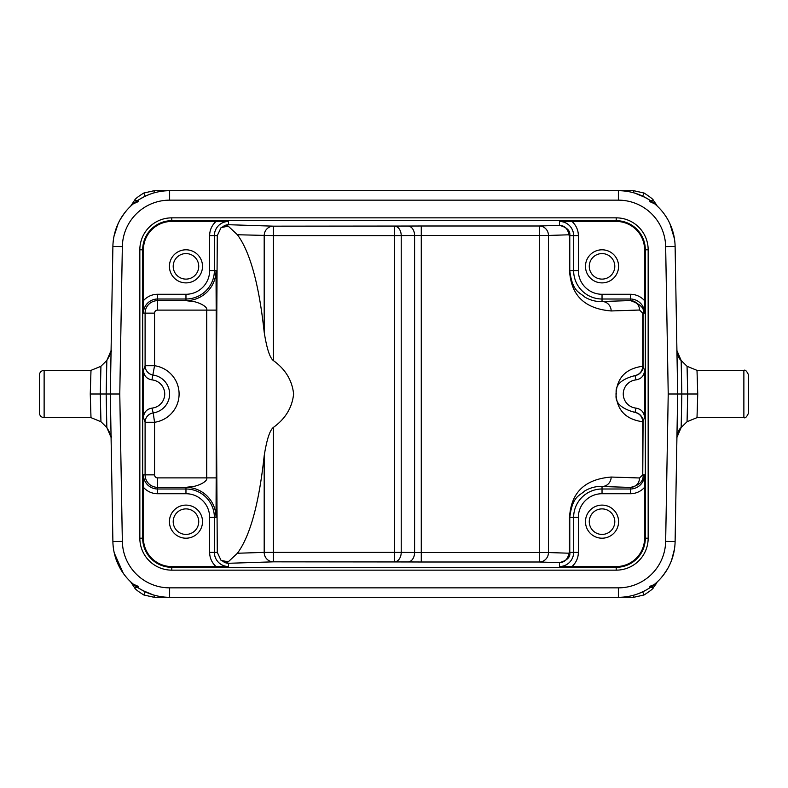 <?xml version="1.0" encoding="UTF-8"?>
<svg xmlns="http://www.w3.org/2000/svg" width="788" height="788" viewBox="0 0 788 788"><rect width="100%" height="100%" fill="white"/><g stroke="black" fill="none" stroke-linecap="round" stroke-linejoin="round"><path stroke-width="1.18" d="M656.916 582.322L657.665 581.505M656.631 582.47L652.641 586.282L649.795 587.612L653.607 587.257M656.325 583.544L657.182 581.958M656.463 583.179L652.474 585.917M656.571 582.972L655.045 584.41M644.111 594.94L633.719 597.304L169.627 597.304A56.736 56.736 0 0 1 112.891 541.563L110.32 394L112.891 246.437A56.736 56.736 0 0 1 169.627 190.696L618.373 190.696A56.736 56.736 0 0 1 675.109 246.437L677.68 394L675.109 541.563A56.736 56.736 0 0 1 618.373 597.304L618.373 587.848L169.627 587.848A47.28 47.28 0 0 1 122.347 541.395L119.776 394L122.347 246.605A47.28 47.28 0 0 1 169.627 200.152L618.373 200.152A47.28 47.28 0 0 1 665.653 246.605L668.224 394L665.653 541.395A47.28 47.28 0 0 1 618.373 587.848M180.472 597.304L154.153 597.304L143.761 594.94L145.258 591.808M330.172 597.304L154.153 597.304L154.153 595.157M135.467 585.868L136.058 586.311M136.127 586.361L136.895 586.912M136.984 586.981L138.146 587.769M138.343 587.907L139.358 588.557M139.555 588.685L145.317 591.837M145.475 591.906L147.78 592.931M148.085 593.059L151.069 594.182M152.941 594.792L142.608 590.458M134.413 587.434L138.205 587.681L133.054 584.597L130.906 582.184M216.296 394L217.291 235.612L221.064 227.614L228.234 226.156L237.405 234.745C250.082 251.845 259.016 284.32 264.187 332.181C266.738 348.355 269.782 357.801 273.318 360.54C285.384 369.178 292.141 380.328 293.619 394C292.141 407.672 285.384 418.822 273.318 427.46C269.762 430.337 266.718 439.783 264.187 455.819C259.016 503.68 250.082 536.155 237.405 553.255L228.234 561.844L221.064 560.386L217.291 552.388L216.296 394M273.318 427.46L273.318 552.378L401.22 552.378A9.456 6.688 -89.5 0 1 394.532 561.834L394.532 235.622L273.318 235.622L273.318 360.54M559.48 566.533A14.145 14.145 0 0 0 573.625 552.388L569.773 552.388C570.591 557.096 567.163 560.514 559.48 562.652L559.48 566.533L571.93 566.572A18.873 18.873 0 0 0 578.353 552.388L578.353 517.401L569.773 517.401L569.773 552.388L568.611 553.196L548.458 552.546A9.456 9.131 -88.1 0 1 539.327 562.002L539.327 235.454L421.275 235.454L421.275 225.998L407.908 226.048A9.456 6.688 89.5 0 1 414.596 235.504L394.532 235.622L394.532 226.166A9.456 6.688 -90.5 0 1 401.22 235.622L401.22 552.378L414.596 552.496L414.596 235.504L421.275 235.454L421.275 552.546L414.596 552.496A9.456 6.688 90.5 0 1 407.908 561.952L273.318 561.834A9.456 9.131 88.1 0 1 264.187 552.378L273.318 552.378L273.318 561.834L228.52 563.292L221.064 560.386M221.064 227.614L228.52 224.708A9.456 9.131 -88.1 0 0 222.6 226.974M216.02 517.401L209.647 517.401A23.679 23.679 0 0 0 185.968 493.721L185.968 487.348A30.052 30.052 0 0 1 216.02 517.401L216.188 477.892L206.732 477.892L206.732 310.108L157.6 310.108A3.044 3.044 133.3 0 0 154.556 313.151L154.556 365.721A28.565 28.565 0 0 1 154.556 422.279L154.556 474.849A3.044 3.044 46.7 0 0 157.6 477.892L206.732 477.892C207.993 482.374 194.606 486.964 191.651 486.629L185.968 487.348L157.6 487.348A12.5 12.5 46.7 0 1 145.1 474.849L145.1 422.279A9.456 9.456 161 0 1 153.217 412.922L154.556 422.279L145.1 422.279L143.455 417.522L143.455 370.478C143.889 375.787 146.716 378.92 151.946 379.885A14.184 14.184 0 0 1 151.946 408.115C146.716 409.08 143.889 412.213 143.455 417.522M216.188 310.108L216.02 270.599A30.052 30.052 0 0 1 185.968 300.652L191.74 301.39C194.912 301.065 208.091 305.803 206.732 310.108L216.188 310.108L216.188 477.892M571.93 566.572L616.216 566.572A28.368 28.368 0 0 0 644.584 538.204L644.545 474.849L643.087 474.849C643.648 481.212 639.423 485.408 630.4 487.427A9.456 9.131 91.9 0 0 639.531 477.971L611.163 477.045C573.644 480.109 570.581 505.335 569.458 517.401L569.773 517.401C572.403 495.672 579.84 495.77 584.962 490.786C590.655 487.595 596.349 486.166 602.032 486.501L602.032 493.721A23.679 23.679 0 0 0 578.353 517.401M154.556 474.849L143.455 474.849L143.416 538.204A28.368 28.368 0 0 0 171.784 566.572L228.52 566.533L228.52 563.292A9.456 9.131 -91.9 0 1 222.6 561.026M568.611 553.196A9.456 9.131 91.9 0 1 559.48 562.652L539.327 562.002L421.275 562.002L421.275 552.546L548.458 552.546L548.458 235.454L568.611 234.804A9.456 9.131 88.1 0 0 559.48 225.348L539.327 225.998A9.456 9.131 -91.9 0 1 548.458 235.454L539.327 235.454L539.327 225.998L421.275 225.998M616.216 221.428L559.48 221.467L559.48 225.348C567.084 227.407 570.512 230.835 569.773 235.612L569.773 270.599L578.353 270.599A23.679 23.679 0 0 0 602.032 294.279L630.4 294.279A18.873 18.873 0 0 1 644.584 300.701L644.584 249.796A28.368 28.368 0 0 0 616.216 221.428L616.216 220.689L171.784 220.689L171.784 221.428L228.52 221.467A14.145 14.145 0 0 0 214.375 235.612L214.375 270.599L216.02 270.599M585.484 266.344A16.548 16.548 0 0 0 602.032 282.892A16.548 16.548 0 0 0 618.58 266.344A16.548 16.548 0 0 0 602.032 249.796A16.548 16.548 0 0 0 585.484 266.344M602.032 294.279L602.032 301.499C596.349 301.834 590.655 300.405 584.962 297.214C579.84 292.22 572.403 292.328 569.773 270.599L569.458 235.612L573.625 235.612A14.145 14.145 0 0 0 559.48 221.467M644.584 300.701L644.545 313.151A14.145 14.145 0 0 0 630.4 299.007L630.4 300.573L602.032 301.499A9.456 9.131 -91.9 0 1 611.163 310.955L639.531 310.029A9.456 9.131 88.1 0 0 630.4 300.573C640.565 304.178 644.791 308.364 643.087 313.151L643.087 366.243L644.545 370.478L644.545 417.522C644.111 412.213 641.284 409.08 636.054 408.115A14.184 14.184 0 0 1 636.054 379.885C641.284 378.92 644.111 375.787 644.545 370.478M585.484 521.656A16.548 16.548 0 0 0 602.032 538.204A16.548 16.548 0 0 0 618.58 521.656A16.548 16.548 0 0 0 602.032 505.108A16.548 16.548 0 0 0 585.484 521.656M611.163 477.045A9.456 9.131 -88.1 0 1 602.032 486.501L630.4 487.427L630.4 488.993A14.145 14.145 0 0 0 644.545 474.849M636.054 379.885L634.931 375.61A9.456 9.456 161 0 0 643.087 366.243L642.762 366.243C619.742 369.375 616.669 384.741 615.989 394.02C616.669 403.21 619.732 418.635 642.762 421.757C642.358 416.655 639.748 413.533 634.931 412.39C620.717 408.539 614.512 402.284 616.315 393.626C614.886 385.243 621.092 379.235 634.931 375.61C639.748 374.467 642.358 371.345 642.762 366.243L642.762 313.151L639.531 310.029M644.545 417.522L642.762 421.757L642.762 474.849L639.531 477.971M568.611 234.804L569.458 235.612M611.163 310.955C573.615 307.842 570.611 282.744 569.458 270.599M642.762 474.849L643.087 421.757A9.456 9.456 19 0 0 634.931 412.39L636.054 408.115M119.776 394L100.293 394L100.933 366.292L90.994 370.36L90.256 394L100.293 394L100.303 394.67M668.224 394L677.641 394M677.513 384.14L677.365 375.709M677.059 358.53L677 355.112M676.941 351.675L681.167 360.49L681.837 394L687.707 394L687.067 421.708L687.678 395.556M677 355.063L677.079 359.456M657.123 205.983L658.876 207.697M660.482 209.401L661.95 211.095M662.156 211.342L661.428 210.475M663.289 212.76L664.501 214.395M664.708 214.681L666.638 217.606M666.865 217.981L667.416 218.897M667.574 219.172L668.185 220.256M668.421 220.699L669.199 222.206M669.908 223.694L674.459 238.813M674.656 240.212L674.804 241.532M675.07 245.314L675.109 246.437L665.653 246.605M656.916 205.678L655.045 203.59L656.571 205.028M656.512 204.821L653.39 200.388C653.479 199.6 650.395 197.158 644.121 193.05L642.644 196.143L648.445 199.315M656.463 204.821L655.045 203.59M655.192 204.259A56.736 56.736 0 0 0 654.631 203.787L652.651 202.221M652.533 202.132L651.942 201.689M651.873 201.639L651.105 201.088M651.016 201.019L649.854 200.231M649.657 200.093L648.642 199.443M642.525 196.094L640.22 195.069M639.915 194.941L636.931 193.818M635.059 193.208L645.392 197.542M618.373 200.152L618.373 190.696L457.828 190.696L633.719 190.696L644.111 193.06M154.153 192.843L154.153 190.696L143.761 193.05L154.153 190.696L330.172 190.696M609.321 190.696L633.719 190.696L633.729 192.814M573.447 190.696L599.56 190.696M151.394 193.71L152.783 193.247M151.069 193.818L148.085 194.941M147.711 195.099L145.475 196.094M145.307 196.173L139.555 199.315M139.368 199.443L138.373 200.083M138.146 200.231L136.994 201.019M136.866 201.107L136.186 201.6M136.058 201.689L135.369 202.201M135.526 202.083L133.369 203.787L138.205 201.649M130.641 206.21L128.917 207.914M127.331 209.608L125.893 211.282M125.656 211.568L124.721 212.75M124.573 212.937L120.347 219.31M119.51 220.827L118.742 222.324M118.042 223.802L114.004 236.242M113.748 237.562L113.531 238.882M113.354 240.202L113.196 241.512M113.078 242.812L113.226 241.286M112.93 245.304L112.891 246.437L122.347 246.605M131.488 204.732L138.205 200.319L134.413 200.566M130.906 205.816L133.054 203.403L133.369 203.787M130.847 205.924L130.03 206.791M132.345 204.24L131.113 205.767M110.96 430.603L110.99 432.533M111.069 436.621L112.891 541.563L122.347 541.395M110.34 395.103L110.497 403.978M110.635 412.065L110.842 423.649M110.872 425.737L111.01 433.37M111.01 433.301L110.753 419.039M110.931 358.806L111 355.27M111 355.171L110.497 384.101M100.224 366.942L106.833 360.49L106.163 394L106.833 427.51L111.078 437.379M90.256 394L90.994 417.64L90.256 394L90.994 370.36L44.128 370.36L44.128 417.64C41.252 417.364 39.676 415.788 39.4 412.912L39.4 375.088C39.676 372.212 41.252 370.636 44.128 370.36M106.794 425.54L106.833 427.51L100.933 421.708L90.994 417.64L100.933 421.708L100.293 394M106.833 360.49L111.078 350.621L106.833 360.49C110.822 353.625 112.241 350.335 111.078 350.65L111.069 351.389M106.725 366.115L106.774 363.485M100.371 397.379L100.549 405.022M130.631 581.78L128.897 580.076M127.321 578.372L125.873 576.688M125.686 576.461L123.352 573.388M123.302 573.339L114.27 552.999M113.984 551.689L113.738 550.379M112.93 542.686L112.891 541.563M138.205 586.351L133.369 584.213L135.349 585.779M131.488 583.268L133.487 584.312M130.591 581.741L134.63 587.779C134.994 588.961 138.038 591.345 143.751 594.95L154.143 597.304M132.532 583.504L131.133 582.253M653.607 200.743L649.795 200.388L654.631 203.787L649.795 201.649M657.113 582.017L658.876 580.303M660.482 578.599L661.94 576.915M663.279 575.25L667.564 568.837M667.672 568.65L668.421 567.311M669.189 565.804L669.899 564.316M671.573 560.298L674.459 549.167M674.646 547.847L674.794 546.527M674.922 545.227L675.011 543.937M675.07 542.715L675.099 541.592M636.605 594.29L635.217 594.753M636.931 594.182L639.915 593.059M640.289 592.901L642.525 591.906M642.693 591.827L646.761 589.69M646.79 589.67L648.445 588.685M648.632 588.557L649.627 587.917M649.854 587.769L651.006 586.981M651.134 586.893L651.814 586.4M651.942 586.311L652.631 585.799M654.03 584.696L649.795 586.351M633.729 595.186L633.719 597.304L644.121 594.95L642.644 591.857M677.01 432.543L677 433.075M697.055 416.025L697.006 417.64L687.067 421.708L681.167 427.51C677.079 430.74 676.606 439.074 676.922 437.36L676.941 436.276M676.99 433.233L677.089 427.677M677.197 421.413L677.375 411.287M677.503 404.372L677.631 396.669M675.257 532.846L676.931 436.611M677.424 408.558L677.463 406.411M676.922 437.379L681.167 427.51L681.837 394L681.167 360.49L676.922 350.621M677.68 394L681.837 394L681.334 419.098M687.067 421.708L697.006 417.64L697.744 394L687.707 394L687.067 366.292L697.006 370.36L697.744 394L697.006 370.36L743.872 370.36C745.261 369.533 746.837 371.109 748.6 375.088L748.6 412.912C746.837 416.891 745.261 418.467 743.872 417.64L743.872 370.36M130.591 206.259L134.63 200.221C135.132 198.921 138.176 196.527 143.751 193.05L145.258 196.192M216.07 221.428A18.873 18.873 0 0 0 209.647 235.612L209.647 270.599A23.679 23.679 0 0 1 185.968 294.279L157.6 294.279A18.873 18.873 0 0 0 143.416 300.701L143.416 249.796A28.368 28.368 0 0 1 171.784 221.428M169.42 266.344A16.548 16.548 0 0 0 185.968 282.892A16.548 16.548 0 0 0 202.516 266.344A16.548 16.548 0 0 0 185.968 249.796A16.548 16.548 0 0 0 169.42 266.344M143.416 300.701L143.455 313.151A14.145 14.145 0 0 1 157.6 299.007L157.6 300.652L185.968 300.652L185.968 294.279M169.42 521.656A16.548 16.548 0 0 0 185.968 538.204A16.548 16.548 0 0 0 202.516 521.656A16.548 16.548 0 0 0 185.968 505.108A16.548 16.548 0 0 0 169.42 521.656M151.946 408.115L153.217 412.922A19.119 19.119 0 0 0 153.217 375.078A9.456 9.456 19 0 1 145.1 365.721L145.1 313.151L143.455 313.151M173.202 521.656A12.766 12.766 0 0 0 185.968 534.422A12.766 12.766 0 0 0 198.734 521.656A12.766 12.766 0 0 0 185.968 508.89A12.766 12.766 0 0 0 173.202 521.656M173.202 266.344A12.766 12.766 0 0 0 185.968 279.11A12.766 12.766 0 0 0 198.734 266.344A12.766 12.766 0 0 0 185.968 253.578A12.766 12.766 0 0 0 173.202 266.344M589.266 521.656A12.766 12.766 0 0 0 602.032 534.422A12.766 12.766 0 0 0 614.798 521.656A12.766 12.766 0 0 0 602.032 508.89A12.766 12.766 0 0 0 589.266 521.656M589.266 266.344A12.766 12.766 0 0 0 602.032 279.11A12.766 12.766 0 0 0 614.798 266.344A12.766 12.766 0 0 0 602.032 253.578A12.766 12.766 0 0 0 589.266 266.344M237.405 553.255L264.187 552.378L264.187 455.819M264.187 332.181L264.187 235.622A9.456 9.131 91.9 0 1 273.318 226.166L273.318 235.622L237.405 234.745M421.275 562.002L407.908 561.952M407.908 226.048L273.318 226.166L228.52 224.708L228.52 221.467M217.291 235.612L209.647 235.612M143.455 474.849A14.145 14.145 0 0 0 157.6 488.993L185.968 488.993A28.407 28.407 0 0 1 214.375 517.401L214.375 552.388L217.291 552.388M209.647 517.401L209.647 552.388L214.375 552.388A14.145 14.145 0 0 0 228.52 566.533M171.784 566.572L171.784 567.311L616.216 567.311L616.216 566.572M644.584 487.299A18.873 18.873 0 0 1 630.4 493.721L630.4 488.993L602.032 488.993A28.407 28.407 0 0 0 573.625 517.401L573.625 552.388L578.353 552.388M569.458 552.388L569.458 517.401M578.353 270.599L578.353 235.612A18.873 18.873 0 0 0 571.93 221.428M578.353 235.612L573.625 235.612L573.625 270.599A28.407 28.407 0 0 0 602.032 299.007L630.4 299.007L630.4 294.279M644.545 313.151L642.762 313.151M644.584 538.204L645.323 538.204L645.323 249.796L644.584 249.796M630.4 493.721L602.032 493.721M616.216 567.311A29.107 29.107 0 0 0 645.323 538.204L648.16 538.204A31.944 31.944 0 0 1 616.216 570.148L616.216 567.311M648.16 538.204L648.16 249.796A31.944 31.944 0 0 0 616.216 217.852L171.784 217.852A31.944 31.944 0 0 0 139.84 249.796L139.84 538.204A31.944 31.944 0 0 0 171.784 570.148L616.216 570.148M169.627 190.696L169.627 200.152M169.627 587.848L169.627 597.304M665.653 541.395L675.07 541.563M687.067 366.292L681.167 360.49C677.099 357.269 676.606 348.995 676.922 350.64L676.941 351.497M139.84 538.204L142.677 538.204A29.107 29.107 0 0 0 171.784 567.311L171.784 570.148M171.784 217.852L171.784 220.689A29.107 29.107 0 0 0 142.677 249.796L142.677 538.204L143.416 538.204M143.416 249.796L139.84 249.796M648.16 249.796L645.323 249.796A29.107 29.107 0 0 0 616.216 220.689L616.216 217.852M157.6 294.279L157.6 299.007L185.968 299.007A28.407 28.407 0 0 0 214.375 270.599L209.647 270.599M209.647 552.388A18.873 18.873 0 0 0 216.07 566.572M143.416 487.299A18.873 18.873 0 0 0 157.6 493.721L185.968 493.721M143.455 370.478L145.1 365.721L154.556 365.721L151.946 379.885M157.6 477.892L157.6 493.721M154.556 313.151L145.1 313.151A12.5 12.5 133.3 0 1 157.6 300.652L157.6 310.108M675.109 246.437L675.06 245.078M674.902 242.556L674.695 240.527M674.242 237.552L673.809 235.336M673.277 233.13L672.775 231.308M671.76 228.224L670.795 225.732M669.741 223.329L669.111 222.039M667.456 218.966L665.338 215.587M660.344 209.253L658.226 207.047M656.374 204.516L657.182 206.042M148.981 194.587L143.731 196.951M139.998 199.049L139.19 199.551M126.701 210.327L123.45 214.454M121.175 217.912L120.209 219.547M118.949 221.911L117.658 224.669M116.851 226.589L116.299 228.067M115.698 229.781L114.999 232.076M114.703 233.189L114.349 234.617M114.053 235.976L113.728 237.68M113.521 238.941L113.393 239.887M112.94 244.93L112.891 246.437M111.01 354.501L110.497 383.736M44.128 417.64L90.994 417.64M111.029 436.463L111.078 437.33C112.241 437.665 110.822 434.375 106.833 427.51M111.019 433.833L110.921 428.416M110.842 424.171L110.684 414.971M110.645 412.695L110.517 405.229M110.428 400.038L110.34 395.34M110.842 423.826L110.773 419.974M110.665 413.907L110.655 413.099M644.121 193.05L633.729 190.696M660.925 578.096L664.146 574.097M666.402 570.778L667.456 569.044M668.805 566.572L670.312 563.41M671.002 561.765L671.721 559.904M672.341 558.071L672.972 556.003M673.986 551.807L674.282 550.27M674.459 549.128L674.597 548.172M674.774 546.744L674.952 544.843M675.06 542.912L675.109 541.563M639.019 593.413L644.269 591.049M648.002 588.951L648.81 588.449M644.121 594.95C650.395 590.842 653.479 588.4 653.39 587.612L656.266 583.662M677.65 395.615L677.572 400.412M677.483 405.505L677.385 411.09M677.286 416.606L677.178 422.614M677.079 428.534L676.99 433.518M676.922 437.35L677.02 435.981M697.006 417.64L743.872 417.64M676.99 354.767L677.069 359.229M677.158 364.115L677.207 366.863M677.365 375.777L677.522 384.751M677.01 351.98L676.922 350.67M677.178 364.982L677.188 365.937M677.394 377.629L677.483 382.633M677.03 431.381L677.119 426.209M677.178 422.516L677.325 414.567M677.404 409.573L677.473 405.82M677.631 397.034L677.65 395.763"/></g></svg>
